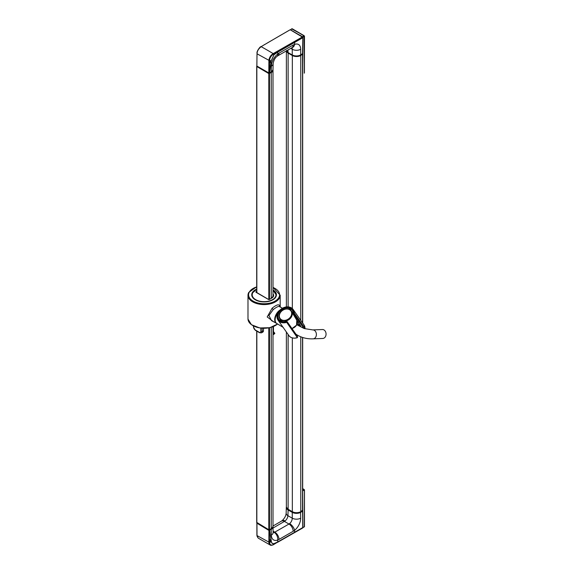 <?xml version="1.0" encoding="UTF-8"?>
<svg xmlns="http://www.w3.org/2000/svg" width="574" height="574" viewBox="0 0 574 574"><rect width="100%" height="100%" fill="white"/><g stroke="black" fill="none" stroke-linecap="round" stroke-linejoin="round"><path stroke-width="0.86" d="M287.976 49.995L288.033 52.492L292.288 55.011L287.517 52.205L286.448 50.871A5.962 3.444 -0 0 0 288.033 52.492L288.155 52.564M302.921 37.504L302.67 53.784L300.647 55.011C297.863 56.338 295.079 56.338 292.288 55.011L292.381 55.004A5.783 3.336 -0 0 0 300.561 55.004L302.67 53.54M291.908 47.742A4.771 2.669 121.4 0 1 292.252 49.256L292.252 54.932A5.962 3.444 0 0 0 300.683 54.932L300.683 49.256A10.734 6.113 120.6 0 0 294.606 44.385A10.841 6.142 121.1 0 0 293.185 45.052L279.014 53.145A10.619 6.127 120.1 0 0 277.687 54.049A10.734 6.142 120.4 0 0 271.366 66.139L271.258 71.915A5.962 3.444 0 0 0 273.002 69.554A5.962 3.444 0 0 0 273.009 69.526L273.116 63.771A5.962 3.43 -178.9 0 1 271.366 66.139M302.541 53.856L302.85 37.568A1.37 0.789 -120 0 1 302.85 37.69L277.701 52.141L274.006 54.745L271.222 60.944L269.672 72.855M279.818 50.921A1.413 0.796 -120.9 0 0 279.811 50.799L302.835 37.41L302.505 36.872L302.85 37.568L277.694 52.012L273.97 54.638L271.115 60.98L269.672 72.833L271.136 71.994M296.449 33.299A417.083 240.807 -120 0 1 302.512 36.872A417.384 240.98 -120 0 0 290.179 29.755L266.932 43.215M267.262 43.05L260.833 46.824C258.852 48.18 257.597 50.132 257.073 52.679L257.009 53.425M302.505 36.872L273.188 53.612A417.377 240.972 60 0 0 267.183 50.074A417.384 240.972 -120 0 0 261.17 46.681C258.695 48.668 257.339 50.763 257.109 52.98A5.568 3.057 118.4 0 0 257.037 53.798L256.836 66.024L268.811 72.934L271.222 72.001C271.76 71.994 272.356 71.183 273.002 69.554M279.473 50.103L279.796 50.641L273.504 54.135C271.387 55.499 270.081 57.422 269.593 59.904A5.188 3.143 121.6 0 0 269.529 60.657L269.672 72.833L268.847 73.02L269.486 72.941M256.836 65.637L256.879 66.11L268.847 73.02L256.879 66.11L256.987 54.889M300.324 512.273A5.783 3.336 180 0 1 292.381 512.144L288.162 509.705A5.783 3.336 180 0 1 286.483 507.595M302.534 527.958L302.85 527.642A1.37 0.789 -120 0 0 302.85 527.52L302.756 511.09L300.683 512.36A5.962 3.437 180 0 1 292.252 512.36L292.381 512.144M302.577 510.946L302.85 527.52L277.701 541.971L274.006 543.621C272.277 543.836 271.351 542.81 271.222 540.557L269.558 530.053M300.568 512.144L300.683 518.186A5.962 3.351 180 0 1 292.252 518.186L292.252 512.36L288.033 509.927A5.962 3.444 180 0 1 286.29 507.445A5.962 3.444 180 0 1 286.29 507.409A5.962 3.444 180 0 1 286.376 506.892L286.29 507.409M288.162 509.705L287.904 515.674A4.771 2.669 -58.6 0 1 285.063 520.977A4.764 2.612 -57.9 0 1 284.431 521.407L288.98 524.033L274.81 532.148A4.771 2.77 -60 0 1 274.214 532.428A4.771 2.805 -61 0 1 273.116 532.6L273.009 526.875A5.962 3.444 180 0 1 273.009 526.875A5.962 3.444 180 0 1 271.258 529.35L269.665 529.989M286.29 507.445L286.161 513.17A5.962 3.444 -178.7 0 0 287.904 515.674L292.252 518.186A4.771 2.834 -61.5 0 1 289.605 523.603A4.764 2.884 -62.2 0 1 288.98 524.033A5.962 3.437 -119.9 0 1 293.185 531.273L279.014 539.417A10.626 6.149 -60 0 1 277.687 540.041A10.734 6.249 -60.4 0 1 271.366 535.104A5.962 3.458 -1.1 0 0 273.116 532.6L273.081 532.995M300.683 518.186A10.734 6.278 -60.7 0 1 294.606 530.297A10.841 6.4 -61 0 1 293.185 531.273M279.014 539.417A5.962 3.437 -119.9 0 0 274.81 532.148L273.088 531.158M289.605 523.603A5.962 2.748 -128.7 0 1 294.606 530.297L294.627 532.27A1.37 0.789 60 0 1 294.627 532.385L277.694 542.086A0.768 0.445 60.6 0 0 277.701 541.971L277.687 540.041A5.962 3.989 -110.3 0 0 274.214 532.428M277.694 542.086L273.97 543.75C272.227 543.944 271.272 542.904 271.115 540.636L269.672 530.261L268.811 530.376L256.793 523.101M302.907 527.592L273.504 544.561C271.43 545.544 270.124 545.07 269.593 543.133A5.188 3.085 -57.5 0 1 269.529 542.459L269.371 530.161M279.495 541.189L279.811 540.873A1.421 0.832 60.8 0 0 279.818 540.751M256.836 522.44L268.811 529.737L271.258 528.719A5.962 3.444 0 0 0 273.002 526.286L273.002 326.742M271.258 298.337L271.258 72.554A5.962 3.444 0 0 0 273.002 70.114A5.962 3.444 0 0 0 272.98 69.813M271.258 72.554L268.811 73.572L256.7 66.462L268.89 73.486L271.215 72.381A5.905 3.408 0 0 0 272.944 69.992M286.376 332.002L286.376 506.813A5.962 3.444 0 0 0 288.119 509.246L292.338 511.678A5.962 3.444 -0 0 0 300.769 511.678L302.541 510.264M286.376 306.896L286.376 50.914A5.962 3.444 0 0 0 288.119 53.073L292.338 55.513A5.962 3.444 0 0 0 300.769 55.513L302.62 54.157M302.584 510.702L300.604 512.065A5.726 3.308 180 0 1 292.503 512.065L288.162 509.561A5.905 3.408 180 0 1 286.44 507.33M292.396 55.068L292.503 55.413A5.726 3.308 0 0 0 300.604 55.413L302.584 54.049M273.002 333.035A4.111 2.375 120 0 0 274.056 334.104A0.596 0.481 104.7 0 1 273.489 334.441L273.489 334.441A0.596 0.481 104.7 0 1 273.396 334.405A4.707 2.719 120 0 1 273.03 334.262L274.056 334.104L274.759 333.171L274.759 333.645M273.439 326.57L273.439 331.471L274.006 332.834A0.596 0.488 118.4 0 1 274.056 333.537L273.303 331.829L273.303 326.628M273.439 331.471L273.755 332.037A145.76 105.028 -18.4 0 0 273.489 331.872M293.3 312.141L292.855 311.524A8.101 6.393 -35.1 0 0 287.244 307.693A8.101 6.393 -35.1 0 0 279.768 311.402A8.101 6.393 -35.1 0 0 278.469 318.656A8.101 6.393 -35.1 0 0 284.747 321.648L285.838 321.691M293.178 311.639L293.084 311.546A8.28 6.529 -35.1 0 0 292.51 310.269A8.28 6.529 -35.1 0 0 279.732 311.388M285.845 321.67L284.984 320.636A6.96 5.489 144.9 0 1 282.681 320.543L280.629 320.787L280.134 319.079A6.96 5.489 144.9 0 1 280.012 318.936A6.96 5.489 144.9 0 1 279.423 317.989A6.945 5.482 144.9 0 1 280.586 311.869A6.945 5.482 144.9 0 1 286.871 308.69A6.953 5.489 144.9 0 1 288.335 308.848L288.234 309.049A6.709 5.288 144.9 0 1 290.695 310.462L290.709 310.426A7.699 6.185 158.9 0 0 289.64 309.4L290.387 308.604L288.327 308.848M284.984 320.636L285.371 321.569L285.393 320.737M292.855 311.524L293.235 312.127L291.836 312.084A6.967 5.489 144.9 0 0 291.355 310.957A6.967 5.489 144.9 0 0 290.882 310.312L290.387 308.604M298.186 324.489A5.683 4.484 144.9 0 1 300.424 326.039L299.728 324.862M282.76 320.349A7.699 6.587 -44.5 0 1 281.274 319.847L280.629 320.787M281.274 319.847A7.699 5.819 132.2 0 1 280.284 318.936L280.134 319.079M282.781 320.342A6.709 5.288 144.9 0 1 280.32 318.929L280.284 318.936M291.836 312.084L299.865 325.099M290.709 310.426L291.068 310.62L290.695 310.462M290.767 310.563A6.709 5.288 144.9 0 0 288.306 309.156L288.234 309.049M289.64 309.4A7.699 5.417 -28.3 0 0 288.234 309.006M292.998 312.005L292.941 312.464L291.994 312.493M293.235 312.127L292.984 312.529M300.518 326.061L298.215 322.229L298.638 321.949M256.7 291.614L256.162 291.628A0.897 0.517 0 0 0 256.162 292.36L268.302 299.37A0.897 0.517 0 0 0 269.572 299.37L271.76 298.1A6.443 3.717 0 0 0 273.002 293.852M279.079 311.072A9.241 7.29 -35.1 0 0 278.053 320.163L288.866 335.539A9.241 7.197 -35.6 0 0 288.937 335.647A9.241 7.197 -35.6 0 0 294.548 338.151A9.241 7.197 -35.6 0 0 296.966 337.792A1.794 1.248 -179.7 0 0 297.361 337.648L297.447 337.598M300.74 326.154L292.36 312.708L293.386 313.246L303.739 328.271L304.988 328.156A1.794 0.718 68 0 0 304.988 327.819A9.241 7.197 -35.6 0 0 304.019 324.963A9.241 7.197 -35.6 0 0 303.947 324.855L293.171 309.529A9.241 7.29 -35.1 0 0 287.445 306.86A9.241 7.29 -35.1 0 0 279.108 311.036M293.386 313.246L294.024 312.837A9.062 7.146 -35.1 0 0 288.406 306.982A9.062 7.146 -35.1 0 0 279.143 311.058A9.062 7.146 -35.1 0 0 278.06 319.854A9.062 7.146 -35.1 0 0 286.548 322.143L297.361 337.648L297.519 336.436L287.05 321.548A0.596 0.474 -35.1 0 0 286.943 321.447L285.902 320.78M294.024 312.837L304.952 328.292M286.548 322.143L286.763 321.49L285.795 320.873L285.658 321.835C282.767 322.358 280.535 321.705 278.964 319.869L278.964 319.869A8.337 6.572 144.9 0 1 277.816 316.432M285.63 321.914A8.517 6.716 144.9 0 1 277.766 314.817A8.517 6.716 144.9 0 1 285.874 307.513A8.517 6.716 144.9 0 1 293.443 312.199L292.403 312.55L293.07 312.55M297.253 324.92L304.026 328.472L305.002 327.847L304.019 324.963M303.739 328.271L304.851 328.328M285.795 320.873L286.9 321.418M285.637 321.863A8.337 6.572 144.9 0 1 278.964 319.869M293.443 312.199L292.589 310.29A8.337 6.572 144.9 0 1 293.336 312.342M286.763 321.49L287.05 321.548A0.596 0.474 -35.1 0 1 286.627 322.38A9.234 7.283 -35.1 0 1 283.778 322.832A9.241 7.29 -35.1 0 1 278.053 320.163C276.324 317.329 276.661 314.287 279.064 311.036C284.252 306.057 288.952 305.555 293.171 309.529A9.241 7.29 -35.1 0 1 294.254 312.887A0.596 0.474 -35.1 0 1 293.35 313.476L292.259 312.909L293.049 312.615M300.697 326.003L300.69 326.419M273.712 321.835L267.183 316.941L272.112 308.216C276.194 304.923 278.67 304.041 279.538 305.555L279.796 306.631M279.925 310.082A7.964 4.599 120 0 0 277.622 312.191A7.964 4.599 120 0 0 276.417 323.277L271.574 320.687L268.919 315.513L273.238 309.601C277.077 306.545 279.366 305.712 280.09 307.097M282.379 308.238L279.603 306.502A1.686 1.543 157.1 0 1 279.538 305.555M302.677 73.981L302.986 37.095L290.372 29.762M293.357 31.434L290.387 29.87M291.786 28.958L304.098 35.674L292.216 28.75L304.485 36.184L304.098 35.674L304.435 72.963L304.485 36.184L302.878 37.123M290.315 29.877L291.886 28.736L290.58 29.826M302.735 511.011L302.677 490.626M302.914 527.7L302.677 490.261M294.283 532.686L304.435 526.695L304.435 489.988L302.677 488.589L304.485 489.916L304.485 526.623L302.914 527.707M295.954 334.219L297.526 335.194C302.197 337.856 307.399 339.069 313.131 338.847L313.131 338.847A4.47 3.43 -92.2 0 0 313.131 338.847L322.803 338.466A4.47 3.43 -92.2 0 0 326.01 334.864A4.47 3.43 -92.2 0 0 323.966 329.921A4.47 3.43 -92.2 0 0 322.452 329.533L312.78 329.906A4.47 3.43 -92.2 0 0 312.765 329.906M286.11 320.909A6.917 5.453 -35.1 0 0 292.109 312.486M281.36 319.653A6.594 5.195 -35.1 0 0 290.071 317.501A6.594 5.195 -35.1 0 0 289.655 309.738A6.594 5.195 -35.1 0 0 288.88 309.357A6.594 5.195 -35.1 0 0 282.516 310.441A6.594 5.195 -35.1 0 0 279.344 316.059A6.594 5.195 -35.1 0 0 281.36 319.653M300.683 49.256A5.962 3.53 -0 0 1 292.252 49.256L290.767 48.395M294.283 41.615L294.627 42.311A1.356 0.782 -120 0 1 294.627 42.44L294.606 44.385A5.962 4.032 -109.8 0 1 292.417 47.491A5.962 4.032 -109.8 0 0 292.417 47.491L292.489 47.463M292.417 47.491L291.951 47.714A5.962 3.437 -119.9 0 0 293.185 45.052M290.394 29.87L302.893 37.375M277.694 52.012A0.768 0.438 -120.6 0 1 277.701 52.141L277.687 54.049A5.962 2.777 -128 0 1 277.142 56.274L277.142 56.274C275.011 57.895 273.669 60.392 273.116 63.771M281.956 34.497L289.848 29.913M291.951 47.714L277.78 55.836A5.962 3.437 -119.9 0 0 279.014 53.145M265.145 44.298L281.626 34.662M277.701 52.141A0.768 0.438 -120.6 0 0 277.687 52.019L277.314 51.323M274.006 54.745L273.317 53.547M271.222 60.944A1.485 0.732 -172.9 0 1 271.115 60.98L268.955 59.818A5.568 3.372 121.6 0 0 268.89 60.636L268.811 72.934M271.115 61.87A1.55 0.768 -173.1 0 1 271 61.906L268.89 60.995M271 62.781A1.579 0.782 -173 0 1 270.892 62.817L268.883 62.114M261.292 46.602L264.815 44.428M257.109 52.98L256.973 52.786C256.858 51.043 260.287 46.3 260.933 46.666L260.998 46.638M269.529 60.657L257.001 53.784M273.504 54.135L273.188 53.612C270.95 54.989 269.543 57.056 268.955 59.818M257.016 55.262L257.03 54.15M277.371 542.423L302.735 527.965L302.67 511.212M285.063 520.977A5.962 2.734 -128.4 0 0 282.143 520.632L282.143 520.632A5.962 2.734 -128.4 0 0 282.143 520.64M273.03 528.044L284.431 521.407A5.962 3.444 -120.1 0 0 281.447 521.113L273.002 526.028M271.366 535.104L271.143 529.135M271 538.95A1.579 1.026 172 0 1 270.892 539.022L269.522 541.009L268.883 540.995L268.933 530.161M271.115 539.747A1.55 1.004 172.1 0 1 271 539.825L269.529 542.107L268.89 542.093L268.883 540.995M271.222 540.557A1.485 0.961 171.8 0 1 271.115 540.636L269.593 543.133L268.955 543.183A5.568 3.315 -57.5 0 1 268.89 542.444L268.89 542.093M274.006 543.621A0.897 0.631 77 0 1 273.97 543.75L273.504 544.561M277.701 541.971A0.768 0.445 60.6 0 1 277.687 542.093L273.468 544.669M273.21 544.704L273.411 544.719C271.732 545.408 270.627 545.501 270.11 544.991L268.955 543.183M270.239 545.056L258.185 538.103L257.109 536.346A5.568 3.107 -62.4 0 1 257.037 535.599L269.529 542.459M257.009 535.233L256.951 523.244M257.059 535.929L257.109 536.346M257.001 534.875L257.03 535.248M256.987 533.777L257.016 534.143M271.258 528.719L271.258 327.331M269.486 529.737L269.486 327.768M269.486 299.355L269.486 73.572M268.811 529.737L268.811 327.898M268.811 299.477L268.811 73.572M256.836 522.828L256.836 331.169M256.836 292.69L256.836 66.663M272.944 526.623L271.179 529.113L269.407 530.139L268.876 529.773M268.854 530.053L256.901 522.864M269.443 530.053L256.793 522.878M272.937 526.803A5.905 3.408 180 0 1 271.215 529.034L269.421 529.773M272.808 527.162A5.905 3.408 180 0 1 271.215 528.841L271.193 528.754M256.786 66.039L269.407 73.486L256.915 66.57L256.915 65.874M256.937 66.139L268.854 73.4M268.912 73.049L271.215 72.188A5.905 3.408 0 0 0 272.915 70.085M271.158 72.037L272.944 69.971M288.119 509.246L288.119 334.484M288.119 306.86L288.119 53.073M292.338 511.678L292.338 337.907M292.338 308.582L292.338 55.513M302.541 510.659L302.541 337.433M302.541 322.853L302.541 54.487M300.769 511.678L300.769 336.787M300.769 320.335L300.769 55.513M302.462 510.358L302.498 510.975L300.726 511.994A5.905 3.408 180 0 1 292.381 511.994L288.162 509.368A5.905 3.408 180 0 1 286.57 507.689M286.433 507.151L288.198 509.64L292.417 512.08C295.172 513.393 297.935 513.393 300.69 512.08L302.498 510.975L300.726 511.8A5.905 3.408 180 0 1 292.381 511.8L288.184 509.281M300.676 54.996L302.462 54.401L302.462 53.698M286.857 51.567A5.905 3.408 0 0 0 288.162 52.715L292.381 55.147A5.905 3.408 0 0 0 300.726 55.147L300.69 55.42C297.935 56.733 295.172 56.733 292.417 55.42L288.198 52.987L292.381 55.341A5.905 3.408 0 0 0 300.726 55.341M288.177 52.636L292.381 55.341M286.498 50.986A5.905 3.408 0 0 0 288.162 52.908L286.433 50.498M273.475 326.556L273.303 331.829M284.848 321.964L285.414 321.878M279.703 311.424A8.28 6.529 -35.1 0 0 278.971 319.783A8.28 6.529 -35.1 0 0 284.797 321.892L284.747 321.648M256.291 292.367L256.291 291.843A0.718 0.416 0 0 0 256.176 292.353M256.7 291.319L256.162 291.628M256.7 289.411A11.896 6.866 0 0 0 252.675 292.862A11.896 6.866 0 0 0 260.74 301.379A11.896 6.866 0 0 0 275.506 296.722A11.896 6.866 0 0 0 273.002 290.243A12.076 6.974 0 0 1 276.166 294.936L273.002 290.179M271.516 300.432A12.076 6.974 0 0 0 275.678 296.901A12.076 6.974 0 0 0 276.166 294.936L276.166 295.775M255.617 289.97A12.076 6.974 0 0 0 252.553 292.884M252.503 292.977A12.076 6.974 0 0 0 252.015 294.936A12.076 6.974 0 0 0 256.714 300.46M271.638 298.179L271.76 298.1A6.264 3.616 0 0 0 273.468 295.617A6.264 3.616 0 0 0 273.002 294.247M273.002 295.215L273.418 296.084A6.264 3.616 0 0 0 273.002 295.172M278.239 312.22A7.785 4.492 120 0 0 275.958 315.937M275.943 315.973A7.785 4.492 120 0 0 275.154 319.668M278.139 312.385A7.964 4.599 120 0 0 275.972 315.994A7.964 4.599 120 0 0 276.754 323.471C274.889 322.028 274.609 319.517 275.922 315.944L278.347 312.041M289.741 308.044A8.337 6.572 144.9 0 1 292.589 310.297L292.64 310.369M260.84 328.12L260.84 331.478A2.088 1.205 60 0 1 259.369 332.324A0.897 0.517 -60 0 0 259.556 332.733L255.337 330.301A0.897 0.517 -60 0 1 255.15 329.892A2.088 1.205 60 0 1 253.672 327.338L253.672 326.082M255.337 330.301L253.414 326.972A0.897 0.517 -0 0 0 253.672 327.338M259.369 332.324L255.15 329.892M262.11 328.242L262.11 331.478A0.897 0.517 180 0 1 260.84 331.478M262.11 331.478A2.985 1.722 60 0 1 261.493 332.841L262.842 332.059A2.985 1.722 -120 0 0 263.459 330.696L262.11 331.478M263.509 328.306L263.459 330.696L263.459 328.306M262.842 332.059L263.459 330.552M275.764 296.916A12.162 7.024 180 0 1 272.75 299.865M255.423 299.865A12.162 7.024 180 0 1 251.929 294.936A12.162 7.024 180 0 1 252.417 292.962A12.162 7.024 180 0 1 256.686 289.368L252.517 292.927L252.015 295.775M273.002 290.157A12.162 7.024 180 0 1 276.252 294.936A12.162 7.024 180 0 1 275.807 296.823M273.002 289.863A12.341 7.125 180 0 1 275.929 296.801A12.341 7.125 180 0 1 260.618 301.63A12.341 7.125 180 0 1 252.244 292.783A12.341 7.125 180 0 1 256.7 289.088M256.7 286.921A15.505 8.947 0 0 0 249.216 292.274A15.505 8.947 0 0 0 259.728 303.381A15.505 8.947 0 0 0 278.964 297.31A15.505 8.947 0 0 0 273.002 287.466M248.642 292.661A16.101 9.292 0 0 0 247.99 295.28A16.101 9.292 0 0 0 261.801 304.478A16.101 9.292 0 0 0 279.538 297.899A16.101 9.292 0 0 0 280.191 295.28A16.101 9.292 0 0 0 280.184 295.144M256.7 286.785L248.686 292.489L247.99 295.28L247.99 318.893A16.101 9.292 0 0 0 259.505 327.797A16.101 9.292 0 0 0 277.572 323.966M273.238 309.601L272.112 308.216M252.811 325.523A15.799 9.119 0 0 0 275.369 325.523M278.455 311.869A7.67 4.427 120 0 0 277.931 312.464A7.67 4.427 120 0 0 275.111 319.359M302.735 73.766L302.735 53.748M302.735 53.604L302.735 47.735M299.621 35.05L302.527 36.729L304.098 35.674M304.435 36.255L304.335 73.178M302.735 517.346L302.735 511.154M302.735 490.827L304.435 489.988M304.098 489.407L302.677 490.225M313.131 338.847A4.47 3.43 -92.2 0 0 316.339 335.245A4.47 3.43 -92.2 0 0 314.294 330.294A4.47 3.43 -92.2 0 0 312.78 329.906L304.328 328.579M291.944 328.507A6.049 4.771 -35.1 0 0 296.794 320.256A6.049 4.771 -35.1 0 0 296.787 320.242L296.543 325.2L291.987 328.572M277.78 55.836L277.142 56.274M286.161 513.17C285.952 515.775 284.618 518.265 282.143 520.632L281.447 521.113M258.185 538.103L256.901 535.413L256.872 522.986M273.002 296.952L273.002 70.114M256.7 522.634L256.7 331.09M256.7 292.596L256.7 66.462M302.677 510.458L302.677 337.483M302.677 323.054L302.677 54.293M274.759 333.164L273.482 331.758M279.488 320.436L278.971 319.783C277.228 317.228 277.464 314.423 279.689 311.381C284.51 306.81 288.779 306.437 292.51 310.269L292.948 310.979M273.468 295.617L271.674 298.093L269.479 299.363L268.395 299.363L256.083 292.137M283.326 327.453L276.754 323.471M297.519 336.436L297.425 337.663L294.584 338.172C291.685 337.986 289.805 337.139 288.937 335.647L288.937 335.647M297.411 325.056L304.026 328.472M253.414 325.953L253.414 326.972M259.556 332.733L261.493 332.841M276.252 294.936L275.771 296.866L273.425 299.384C267.828 302.484 261.931 302.677 255.731 299.98C252.639 297.655 251.369 295.969 251.929 294.936M280.191 306.875L280.191 295.28L273.002 287.316M277.629 324.001L269.809 327.704L259.757 327.962L251.39 324.697L247.997 319.079M304.335 526.918L304.485 489.916L302.677 488.524M301.623 327.23L303.861 328.385M299.815 325.96L297.239 323.456M295.33 317.752L296.794 320.256M288.88 309.357L289.361 309.544M279.344 316.059L279.351 316.575"/></g></svg>
